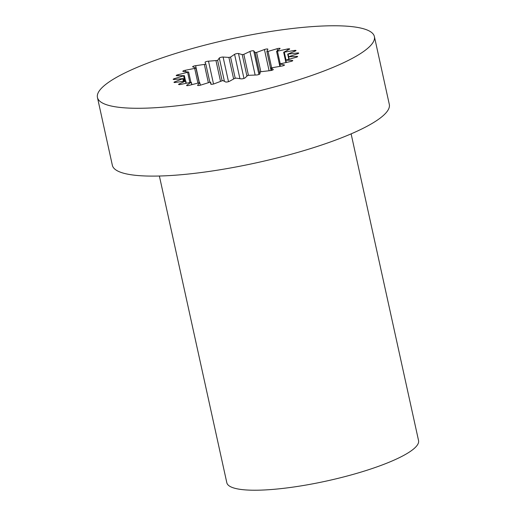 <?xml version="1.0" encoding="UTF-8"?>
<svg xmlns="http://www.w3.org/2000/svg" width="516" height="516" viewBox="0 0 516 516"><rect width="100%" height="100%" fill="white"/><g stroke="black" fill="none" stroke-linecap="round" stroke-linejoin="round"><path stroke-width="0.77" d="M183.096 78.587L174.943 81.76A2.18 0.439 -12.4 0 0 173.995 82.354A2.18 0.439 -12.4 0 0 175.64 82.425L185.76 80.954L179.104 84.018A2.18 0.439 -12.4 0 0 178.562 84.45A2.18 0.439 -12.4 0 0 180.729 84.424L191.081 82.263L186.831 85.204A2.18 0.439 -12.4 0 0 186.592 85.482A2.18 0.439 -12.4 0 0 189.295 85.327L199.557 82.683L197.647 85.25A2.18 0.439 -12.4 0 0 197.589 85.385A2.18 0.439 -12.4 0 0 200.788 85.076L210.36 82.096L210.863 84.147A2.18 0.439 -12.4 0 0 210.863 84.16A2.18 0.439 -12.4 0 0 212.211 84.269A2.18 0.439 -12.4 0 0 214.482 83.695L222.815 80.541L225.653 81.973A2.18 0.439 -12.4 0 0 227.421 81.928A2.18 0.439 -12.4 0 0 229.53 81.27L234.632 78.426L236.154 78.116L241.095 78.858A2.18 0.439 -12.4 0 0 243.184 78.638A2.18 0.439 -12.4 0 0 244.977 77.948L247.828 75.362L256.207 75.001A2.18 0.439 -12.4 0 0 258.49 74.62A2.18 0.439 -12.4 0 0 259.858 73.936L260.283 71.782L270.042 70.64A2.18 0.439 -12.4 0 0 272.235 70.182A2.18 0.439 -12.4 0 0 273.274 69.557A2.18 0.439 -12.4 0 0 273.235 69.492L271.197 67.893L281.736 66.054A2.18 0.439 -12.4 0 0 284.484 65.022A2.18 0.439 -12.4 0 0 284.264 64.893L279.885 63.926L290.553 61.527A2.18 0.439 -12.4 0 0 292.772 60.591A2.18 0.439 -12.4 0 0 292.256 60.43L285.735 60.146L295.939 57.347A2.18 0.439 -12.4 0 0 297.622 56.534A2.18 0.439 -12.4 0 0 297.055 56.367A2.18 0.439 -12.4 0 0 296.706 56.379L288.392 56.812L297.551 53.774A2.18 0.439 -12.4 0 0 298.725 53.103A2.18 0.439 -12.4 0 0 298.164 52.942A2.18 0.439 -12.4 0 0 297.339 52.993L287.689 54.135L295.287 51.032A2.18 0.439 -12.4 0 0 296.023 50.523A2.18 0.439 -12.4 0 0 295.462 50.355A2.18 0.439 -12.4 0 0 294.114 50.497L283.665 52.277L289.295 49.297A2.18 0.439 -12.4 0 0 289.676 48.943A2.18 0.439 -12.4 0 0 289.115 48.781A2.18 0.439 -12.4 0 0 287.231 49.033L276.57 51.368L279.949 48.678A2.18 0.439 -12.4 0 0 280.085 48.472A2.18 0.439 -12.4 0 0 279.524 48.311A2.18 0.439 -12.4 0 0 277.131 48.704L268.062 51.413L266.856 51.452L267.843 49.207A2.18 0.439 -12.4 0 0 267.849 49.143A2.18 0.439 -12.4 0 0 267.288 48.975A2.18 0.439 -12.4 0 0 264.431 49.523L256.594 52.426L255.143 52.555L253.724 50.858A2.18 0.439 -12.4 0 0 253.182 50.736A2.18 0.439 -12.4 0 0 249.944 51.445L243.829 54.348L242.217 54.599L238.489 53.529A2.18 0.439 -12.4 0 0 238.095 53.483A2.18 0.439 -12.4 0 0 234.58 54.341L230.568 57.076L228.898 57.418L223.093 57.044A2.18 0.439 -12.4 0 0 222.964 57.037A2.18 0.439 -12.4 0 0 220.79 57.366A2.18 0.439 -12.4 0 0 219.294 58.037L217.642 60.424L208.503 61.185A2.18 0.439 -12.4 0 0 206.207 61.617A2.18 0.439 -12.4 0 0 205.052 62.281A2.18 0.439 -12.4 0 0 205.052 62.301L205.865 64.19L195.635 65.693A2.18 0.439 -12.4 0 0 192.642 66.751A2.18 0.439 -12.4 0 0 192.758 66.854L195.977 68.138L185.296 70.286A2.18 0.439 -12.4 0 0 182.812 71.273A2.18 0.439 -12.4 0 0 183.167 71.421L188.65 72.053L178.143 74.672A2.18 0.439 -12.4 0 0 176.195 75.549A2.18 0.439 -12.4 0 0 176.898 75.717L184.36 75.639L174.614 78.58A2.18 0.439 -12.4 0 0 173.189 79.322A2.18 0.439 -12.4 0 0 174.331 79.464L183.096 78.587M351.119 133.863L418.553 440.58A98.156 19.737 167.6 0 1 359.536 472.54A98.156 19.737 167.6 0 1 252.085 490.2A98.156 19.737 167.6 0 1 226.821 482.737L159.38 176.02M374.397 36.578L389.309 104.406A141.784 28.509 167.6 0 1 304.059 150.569A141.784 28.509 167.6 0 1 148.853 176.072A141.784 28.509 167.6 0 1 112.353 165.294L97.447 97.472A141.784 28.509 167.6 0 1 182.696 51.303A141.784 28.509 167.6 0 1 337.903 25.8A141.784 28.509 167.6 0 1 374.397 36.578A141.784 28.509 167.6 0 1 289.147 82.741A141.784 28.509 167.6 0 1 133.941 108.25A141.784 28.509 167.6 0 1 97.447 97.472M195.977 68.138L199.182 82.708L195.977 68.138M209.812 82.141L205.865 64.19M222.086 80.625L217.642 60.424M235.219 78.245L230.568 57.076M248.402 75.149L243.829 54.348M260.799 71.543L256.594 52.426M271.629 67.641L268.062 51.413M280.214 63.687L277.505 51.381M286.006 59.927L284.342 52.335M288.657 56.599L288.128 54.212M289.121 59.088L288.644 56.895M286.315 62.384L285.838 60.211M280.407 66.248L279.898 63.958M271.732 70.331L271.197 67.893M183.393 81.18L182.903 78.967M185.96 83.302L185.489 81.173M191.726 84.669L191.249 82.489M200.331 85.217L199.808 82.831M211.102 84.295L210.638 82.186L211.102 84.295M296.855 57.057L296.706 56.379M297.513 53.787L297.339 52.993M294.32 51.413L294.114 50.497M287.496 50.226L287.231 49.033M277.537 50.562L277.131 48.704M269.094 70.718L264.431 49.523M255.123 74.994L249.944 51.445M239.927 78.684L234.58 54.341M224.408 81.302L219.294 58.037M199.37 82.689L195.635 65.693M208.322 82.579L204.388 64.661M197.899 83.011L194.738 68.628M213.521 84.011L208.503 61.185M220.487 81.199L216.017 60.849M228.504 81.67L223.093 57.044M233.638 78.98L228.898 57.418M243.965 78.426L238.489 53.529M246.958 76.155L242.217 54.599M258.916 74.485L253.724 50.858M259.851 73.956L255.143 52.555M271.055 70.492L266.875 51.484M292.372 60.959L292.256 60.43M284.335 65.235L284.264 64.893M186.927 85.63L186.831 85.204M179.233 84.618L179.104 84.018M175.105 82.496L174.943 81.76M174.801 79.412L174.614 78.58M184.734 80.96L183.651 76.013M178.362 75.684L178.143 74.672M189.869 82.457L187.676 72.492M185.605 71.685L185.296 70.286M183.909 81.096L183.38 78.671M186.263 83.237L185.76 80.954M191.868 84.63L191.365 82.347M200.369 85.204L199.834 82.766M271.042 70.492L266.856 51.452M279.859 66.332L276.57 51.368M285.903 62.468L283.665 52.277M288.799 59.172L287.689 54.135M288.908 59.147L288.392 56.812M286.232 62.397L285.735 60.146M280.394 66.248L279.885 63.926M185.508 80.87L184.36 75.639M190.901 82.27L188.65 72.053"/></g></svg>
